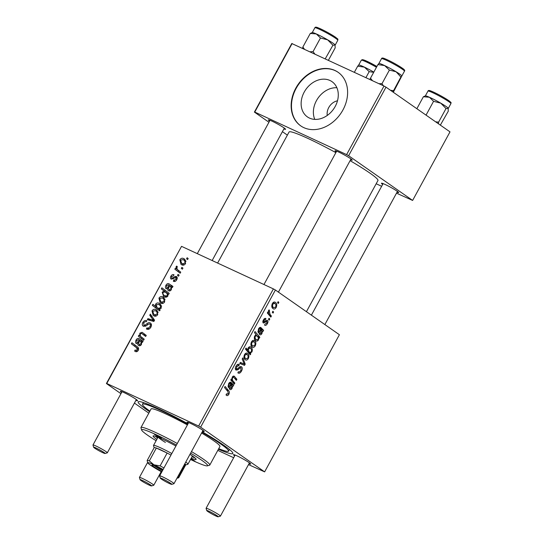 <?xml version="1.0" encoding="UTF-8"?>
<svg xmlns="http://www.w3.org/2000/svg" width="544" height="544" viewBox="0 0 544 544"><rect width="100%" height="100%" fill="white"/><g stroke="black" fill="none" stroke-linecap="round" stroke-linejoin="round"><path stroke-width="0.82" d="M314.779 119.381A21.495 16.98 124.9 0 1 316.452 100.654A21.495 16.98 124.9 0 1 336.886 87.734M337.484 100.817A11.431 9.03 -55.1 0 0 328.76 107.542A11.431 9.03 -55.1 0 0 327.27 115.437M335.206 106.454A21.495 16.98 -55.1 0 0 332.017 81.661A21.495 16.98 -55.1 0 0 304.212 92.099A21.495 16.98 -55.1 0 0 307.401 116.899A21.495 16.98 -55.1 0 0 335.206 106.454M342.938 109.956A32.66 25.806 -55.1 0 0 338.082 72.27A32.66 25.806 -55.1 0 0 295.827 88.142A32.66 25.806 -55.1 0 0 300.676 125.827A32.66 25.806 -55.1 0 0 342.938 109.956M338.252 72.386A32.66 25.806 -55.1 0 0 296.154 88.366A32.66 25.806 -55.1 0 0 300.839 125.936M382.67 184.416A9.799 0.836 28.6 0 1 381.521 183.185A9.799 0.836 28.6 0 1 385.138 184.484A9.799 0.836 28.6 0 1 393.897 189.142A9.799 0.836 28.6 0 1 398.664 192.535A9.799 0.836 28.6 0 1 397.011 192.236M269.566 121.101A9.799 0.836 28.6 0 1 268.423 119.87A9.799 0.836 28.6 0 1 272.034 121.169A9.799 0.836 28.6 0 1 280.792 125.827A9.799 0.836 28.6 0 1 285.566 129.214A9.799 0.836 28.6 0 1 283.907 128.921M336.226 151.973A9.799 0.836 28.6 0 1 335.077 150.742A9.799 0.836 28.6 0 1 338.694 152.041A9.799 0.836 28.6 0 1 347.453 156.699A9.799 0.836 28.6 0 1 352.22 160.086A9.799 0.836 28.6 0 1 350.567 159.793M234.682 455.852A9.799 0.836 28.6 0 1 233.532 454.621A9.799 0.836 28.6 0 1 237.143 455.92A9.799 0.836 28.6 0 1 245.902 460.578A9.799 0.836 28.6 0 1 250.675 463.964A9.799 0.836 28.6 0 1 249.016 463.672M121.577 392.537A9.799 0.836 28.6 0 1 120.428 391.306A9.799 0.836 28.6 0 1 124.046 392.598A9.799 0.836 28.6 0 1 132.804 397.256A9.799 0.836 28.6 0 1 137.571 400.649A9.799 0.836 28.6 0 1 135.918 400.357M188.238 423.409A9.799 0.836 28.6 0 1 187.088 422.178A9.799 0.836 28.6 0 1 190.706 423.47A9.799 0.836 28.6 0 1 199.464 428.135A9.799 0.836 28.6 0 1 204.231 431.521A9.799 0.836 28.6 0 1 202.572 431.229M149.6 411.706A53.89 4.597 28.6 0 1 138.564 401.649A53.89 4.597 28.6 0 1 158.44 408.782A53.89 4.597 28.6 0 1 188.013 423.824M202.246 431.834A53.89 4.597 28.6 0 1 232.852 453.057A53.89 4.597 28.6 0 1 218.423 449.228M335.872 152.633A50.626 4.318 -151.4 0 0 308.074 138.496A50.626 4.318 -151.4 0 0 289.061 132.029L217.62 263.058M269.756 319.07L269.192 320.11L268.484 319.321L269.069 318.254L269.756 319.07L268.852 318.655M273.578 312.059L273.013 313.099L272.313 312.304L272.891 311.243L273.578 312.059L272.673 311.637M265.01 324L266.866 323.238L266.968 321.429L263.364 323.034C262.67 322.388 262.67 321.382 263.364 320.028C264.18 318.587 265.03 318.09 265.921 318.546L265.431 319.634L263.86 320.436L263.84 321.932L266.444 320.348L267.485 320.355C268.178 321.11 268.138 322.204 267.362 323.653C266.458 325.217 265.54 325.713 264.595 325.149L264.996 324.027M266.968 321.429L265.608 320.987M265.431 319.634L264.078 319.002M262.861 321.477L264.234 322.062M259.277 338.293L258.794 337.702L258.482 339.932C257.496 341.183 256.578 341.421 255.741 340.666C254.354 339.83 254 338.266 254.68 335.954L256.258 334.805L254.456 332.588L255.027 331.541L259.848 337.239L259.277 338.293M256.142 340.904L255.741 340.666M238.755 365.554L236.66 366.738L236.538 369.036L237.259 369.002L238.836 367.628C239.829 366.547 240.72 366.262 241.522 366.778C242.495 367.717 242.488 369.152 241.495 371.09C240.292 373.143 239.074 373.721 237.864 372.83L238.36 371.742L239.353 372.069L240.863 370.552L241.006 367.853L240.36 367.771L237.905 369.798L236.008 370.097C235.096 369.281 235.096 367.989 236.008 366.234C237.055 364.466 238.143 363.882 239.265 364.473L238.877 365.65L237.123 364.779M238.272 373.062L237.864 372.83M238.734 371.994L239.353 372.069M241.006 367.853L239.244 367.254M235.307 368.465L237.259 369.002M248.377 358.469C247.357 360.026 246.35 360.461 245.364 359.781C243.855 358.856 243.569 357.143 244.494 354.627C245.555 353.076 246.582 352.675 247.568 353.423C249.002 354.341 249.274 356.021 248.377 358.469L247.799 358.204M247.228 353.226L246.874 353.104M233.628 377.176L232.682 377.624C232.138 379.243 232.322 380.419 233.226 381.16L234.852 383.085L234.28 384.139L230.772 379.991L231.35 378.937L231.934 379.63L232.342 376.931L234.192 376.108L236.905 379.318L236.334 380.372L233.628 377.176L232.512 376.645M226.501 395.379L226.032 394.924L226.522 393.829L227.106 394.352L226.433 394.04L228.249 393.686L227.916 391.564L224.502 387.525L225.073 386.471L228.609 390.653C229.48 391.428 229.568 392.618 228.888 394.223C228.092 395.542 227.304 395.93 226.501 395.379L226.739 395.522M248.513 464.596L264.629 471.872L339.402 334.723L275.4 290.013L200.627 427.162L198.628 426.04L273.401 288.898L275.4 290.013M264.629 471.872L200.627 427.162M230.398 383.391L229.058 384.275L228.963 386.519L228.324 387.505L228.582 383.819C229.31 382.48 230.092 381.97 230.928 382.289L233.73 385.145L233.145 386.22L232.567 385.961L232.036 388.443C231.295 389.599 230.554 389.932 229.826 389.45C229.024 388.627 229.085 387.396 230.003 385.75L230.812 383.88L229.248 382.847M231.975 385.676L233.145 386.22L231.982 385.682M230.744 383.778L233.73 385.145M250.784 353.865L250.281 354.783L245.46 349.085L246.038 348.031L247.71 350.037L248.132 347.97C249.125 346.664 250.05 346.392 250.906 347.154C252.3 347.997 252.647 349.595 251.94 351.934L250.158 353.104L250.784 353.865L248.683 352.893M250.519 346.922L250.118 346.786M242.95 363.487L244.29 364.14L242.216 358.999L242.828 357.877L245.208 364.099L244.514 365.371L239.788 363.453L240.36 362.406L243.114 363.562M255.32 345.739C254.293 347.296 253.293 347.732 252.307 347.052C250.798 346.134 250.505 344.413 251.437 341.904C252.498 340.347 253.518 339.946 254.504 340.7C255.938 341.612 256.21 343.291 255.32 345.739L254.742 345.474M254.164 340.496L253.817 340.381M260.277 328.583L258.937 329.467L258.849 331.711L258.203 332.704L258.468 329.011C259.189 327.672 259.971 327.162 260.807 327.481L263.616 330.337L263.031 331.412L262.453 331.153L261.922 333.635C261.174 334.791 260.433 335.131 259.706 334.648C258.903 333.819 258.964 332.588 259.882 330.942L260.698 329.072L259.128 328.039L260.1 328.501M261.854 330.868L263.031 331.412L261.861 330.881M260.63 328.97L263.616 330.337M276.209 307.428C275.182 308.985 274.183 309.42 273.197 308.74C271.68 307.822 271.395 306.102 272.326 303.593C273.387 302.036 274.407 301.634 275.393 302.382C276.828 303.3 277.1 304.98 276.209 307.428L275.631 307.163M275.053 302.185L274.706 302.063M271.395 316.064L270.824 317.118L267.315 312.97L267.886 311.916L268.607 312.786L268.586 310.44L269.124 309.842L270.014 314.371L271.395 316.064L268.988 314.949M278.82 302.45L278.256 303.484L277.549 302.695L278.134 301.634L278.82 302.45L277.916 302.029M171.387 279.222C170.36 278.603 170.19 277.617 170.87 276.257C171.693 274.815 172.727 274.305 173.978 274.734L173.522 275.822L171.591 276.651L171.822 278.127L172.36 278.242L174.978 276.502L176.351 276.481C177.392 277.202 177.521 278.29 176.746 279.738C175.834 281.302 174.706 281.812 173.366 281.282L173.713 280.14L176.025 279.344L175.848 277.549L171.102 279.065M177.215 278.487L175.848 277.549M173.094 279.024L171.7 278.052L173.101 279.018M168.565 290.768C167.375 289.979 167.239 288.755 168.171 287.11L168.912 285.246L168.28 284.777L166.668 285.682L166.933 287.898L166.26 288.891C165.315 287.932 165.22 286.722 165.968 285.24C166.695 283.9 167.634 283.383 168.79 283.676L172.972 286.423L172.38 287.497L171.578 287.259L171.306 289.721C170.524 290.877 169.612 291.23 168.565 290.768L168.259 290.598M171.999 287.402L168.28 284.777M172.808 286.715L171.612 285.879L172.829 286.674M162.772 296.868L163.499 297.282L164.703 301.825C163.628 303.389 162.384 303.844 160.97 303.192L160.14 302.716L158.943 298.132C160.065 296.568 161.344 296.147 162.772 296.868L164.138 297.826M138.271 350.302C137.462 351.628 136.483 352.029 135.34 351.506L134.64 351.07L135.102 349.976L135.762 350.404L137.346 349.792L136.537 347.711L131.356 343.808L131.934 342.754L137.299 346.786C138.57 347.534 138.897 348.704 138.271 350.302M135.102 349.976L137.265 351.451M159.181 309.216L160.14 309.951L159.637 310.869L152.313 305.361L152.891 304.314L155.434 306.252L155.632 304.198C156.72 302.886 157.889 302.6 159.147 303.321L159.922 303.763L161.33 308.02L159.181 309.216M150.368 314.106L154.557 320.185L153.87 321.456L147.329 319.682L147.893 318.634L153.367 320.246L149.756 315.228L150.368 314.106M150.851 323.388L150.171 322.918C151.613 323.823 151.851 325.237 150.885 327.175C149.648 329.229 148.152 329.834 146.404 328.977L146.873 327.896L148.233 328.188L149.96 326.658C150.606 325.482 150.511 324.591 149.682 323.993L148.818 323.925L145.935 325.985L143.494 326.332C142.154 325.543 141.93 324.272 142.827 322.517C143.908 320.749 145.234 320.144 146.812 320.702L146.322 321.776C145.309 321.443 144.459 321.844 143.772 323L144.004 325.264L144.956 325.217L146.792 323.823C147.907 322.735 149.036 322.429 150.171 322.918L150.538 323.129M151.477 325.217L149.682 323.993M143.494 326.332L143.12 326.114M143.84 325.176L145.432 326.264L143.84 325.176M187.129 257.747L188.176 258.536L187.605 259.57L186.551 258.808L187.129 257.747M120.952 393.686L106.406 383.527L181.54 246.35L106.767 383.5L198.628 426.04M181.54 246.35L273.401 288.898M155.829 309.597L156.563 310.012L157.767 314.554C156.686 316.112 155.441 316.567 154.027 315.921L153.197 315.445L152 310.862C153.129 309.298 154.401 308.876 155.829 309.597L157.196 310.549M138.686 345.576C137.489 344.78 137.36 343.563 138.285 341.918L139.033 340.054L138.4 339.585L136.789 340.483L137.054 342.706L136.381 343.692C135.436 342.74 135.334 341.523 136.088 340.048C136.816 338.708 137.754 338.184 138.904 338.484L143.086 341.231L142.501 342.305L141.698 342.06L141.426 344.522C140.644 345.685 139.733 346.032 138.686 345.576L138.38 345.406M142.113 342.21L138.4 339.585M142.929 341.523L141.732 340.687L142.95 341.482M141.739 337.307L144.208 339.17L143.636 340.224L138.312 336.219L138.883 335.165L139.774 335.838L139.842 333.159L142.134 332.302L146.261 335.403L145.69 336.457L141.583 333.37L140.413 333.832C139.978 335.444 140.42 336.607 141.739 337.307M145.778 336.287L141.583 333.37M169.204 293.325L168.633 294.379L167.899 293.808L167.872 296.018C166.784 297.269 165.621 297.534 164.39 296.806L163.588 296.344L162.18 292.189L164.064 291.013L161.31 288.871L161.881 287.817L169.204 293.325M183.654 258.556L184.389 258.971L185.592 263.514C184.518 265.071 183.274 265.526 181.859 264.88L181.03 264.404L179.826 259.821C180.955 258.257 182.233 257.836 183.654 258.556L185.028 259.508M181.886 267.356L182.934 268.144L182.369 269.185L181.308 268.423L181.886 267.356M178.643 270.511L180.751 272.15L180.18 273.204L174.848 269.198L175.426 268.144L176.521 268.981L176.093 266.676L176.698 266.07L177.405 266.914L176.929 267.349C176.834 268.811 177.405 269.865 178.643 270.511M178.065 274.366L179.112 275.155L178.548 276.196L177.487 275.434L178.065 274.366M148.811 413.148L134.422 403.09M217.797 450.371L233.662 457.722M396.501 193.168L412.617 200.437L450.004 131.866L386.002 87.156L348.616 155.727L346.616 154.612L384.003 86.034L386.002 87.156M412.617 200.437L348.616 155.727M268.94 122.25L254.402 112.091L291.788 43.52L384.003 86.034M292.142 43.493L254.755 112.064L346.616 154.612M287.375 135.123L282.411 131.662M376.183 183.756L381.65 186.286M306.428 311.692L377.958 180.499A50.626 4.318 -151.4 0 0 350.091 160.664M254.755 112.064L254.402 112.091M106.767 383.5L106.406 383.527M187.619 259.556L186.551 258.808M148.784 329.229L146.873 327.896M148.832 329.215L147.132 328.025M149.335 328.964L148.233 328.188M150.831 327.27L149.96 326.658M143.704 323.129L142.827 322.517M145.996 325.944L144.956 325.217M150.708 320.6L147.893 318.634M154.204 320.838L153.367 320.246M152.422 317.091L149.756 315.228M155.156 316.207L154.836 315.153M152.687 311.338L152 310.862M156.896 311.712L157.889 311.562M152.728 311.25L153.891 314.486L154.503 314.84L157.019 314.194C157.352 312.44 156.767 311.256 155.258 310.631L152.728 311.25M156.189 316.016L154.503 314.84M158.175 312.596L155.258 310.631M157.699 314.67L157.019 314.194M159.705 310.746L152.313 305.361M155.598 307.659L156.108 306.721M156.706 307.136L155.434 306.252M156.325 304.681L155.632 304.198M160.167 305.395L161.255 305.266M160.575 304.32L159.147 303.321M157.005 307.455L158.243 308.319L160.534 307.754C160.738 306.075 160.086 304.946 158.59 304.368L156.196 304.885L157.005 307.455M159.392 309.21L157.638 307.992L159.453 309.21M161.616 306.408L158.59 304.368M161.201 308.224L160.534 307.754M159.508 309.203L158.243 308.319M138.217 350.404L137.346 349.792M138.645 349.112L131.356 343.808M134.64 346.1L135.143 345.168M142.317 342.346L141.685 341.877M136.768 340.524L136.088 340.048M140.495 341.013L141.671 340.646M140.855 343.849C141.311 342.332 140.923 341.244 139.686 340.578L139.196 341.979C138.523 343.08 138.536 343.937 139.25 344.536L140.855 343.849L141.528 344.318M141.936 342.156L139.686 340.578M140.576 345.46L139.08 344.44L140.556 345.467M143.704 340.095L138.312 336.219M141.59 338.511L142.1 337.579M141.039 336.716L139.774 335.838M140.536 333.642L139.842 333.159M143.664 334.784L145.044 334.465M145.622 336.165L144.86 335.662M162.092 303.477L161.772 302.423M159.623 298.608L158.943 298.132M163.839 298.982L164.825 298.833M159.664 298.527L160.827 301.764L161.446 302.11L163.962 301.471C164.295 299.717 163.703 298.527 162.2 297.908L159.664 298.527M163.132 303.287L161.446 302.11M165.111 299.873L162.2 297.908M164.635 301.94L163.962 301.471M168.654 294.338L167.899 293.808M165.546 297.16L165.179 296.011M162.874 292.672L162.18 292.189M167.3 293.311L164.064 291.013M167.348 293.304L161.31 288.871M164.594 291.162L165.097 290.238M162.969 292.468C162.778 294.046 163.384 295.113 164.778 295.678L166.491 295.97L167.307 295.331L167.226 293.78L165.192 291.938L162.969 292.468M166.661 297.044L164.342 295.419L166.709 297.024M168.069 294.365L167.226 293.78M167.974 295.793L167.307 295.331M167.402 296.609L166.491 295.97M166.756 297.01L165.022 295.793M172.196 287.545L171.564 287.069M166.648 285.716L165.968 285.24M170.374 286.212L171.557 285.838M170.734 289.041C171.19 287.524 170.802 286.436 169.565 285.77L169.075 287.171C168.402 288.279 168.422 289.129 169.13 289.728L170.734 289.041L171.408 289.517M171.822 287.348L169.565 285.77M170.456 290.652L168.96 289.632L170.442 290.666M175.324 281.262L173.713 280.14M176.705 279.813L176.025 279.344M171.55 276.733L170.87 276.257M173.284 278.888L172.36 278.242M177.249 278.093L174.978 276.502M182.981 265.166L182.662 264.112M180.513 260.297L179.826 259.821M184.729 260.671L185.715 260.522M180.554 260.209L181.716 263.452L182.328 263.799L184.851 263.153C185.184 261.406 184.593 260.216 183.09 259.59L180.554 260.209M184.022 264.976L182.328 263.799M186 261.555L183.09 259.59M185.524 263.629L184.851 263.153M182.376 269.164L181.308 268.423M180.241 273.081L174.848 269.198M178.133 271.49L178.656 270.524M178.201 270.157L176.521 268.981M176.97 267.288L176.093 266.676M178.554 276.182L177.487 275.434M226.195 389.531L228.609 390.653M228.133 393.876L228.888 394.223M231.418 388.158L232.036 388.443M229.242 382.854L230.221 383.309M228.487 384.01L229.058 384.275M227.929 386.043L228.963 386.519M230.003 382.255L231.608 382.996M229.248 387.886L230.391 388.409L231.696 387.75C232.24 386.226 232.091 385.111 231.241 384.424L230.52 388.484L229.248 387.892M230.724 384.186L231.241 384.424M232.451 381.976L234.852 383.085M231.166 379.277L231.934 379.63M234.586 378.243L236.905 379.318M232.506 376.652L233.451 377.094M232.138 377.373L232.682 377.624M245.5 349.017L247.71 350.037M247.132 351.057L249.56 352.186L251.94 351.934M248.023 352.118L250.158 353.104M246.412 350.207L249.818 352.328L247.173 351.104M247.928 348.418L248.465 348.67L248.737 351.281M251.376 351.655C251.75 349.962 251.41 348.813 250.349 348.194L248.581 347.344M250.349 348.194L248.465 348.67M244.419 354.776L244.997 355.042C244.467 356.844 244.759 358.061 245.868 358.693L244.038 357.884M244.032 357.843L245.868 358.693L247.86 358.095C248.343 356.327 248.057 355.116 246.996 354.464L245.262 353.627M246.996 354.464L244.997 355.042M244.025 363.555L245.208 364.099M239.911 363.236L244.514 365.371M242.325 363.229L244.29 364.14M240.754 370.75L241.495 371.09M235.307 368.594L237.905 369.798M238.687 364.249L239.387 364.568M235.919 366.398L236.66 366.738M251.362 342.047L251.933 342.312C251.41 344.114 251.702 345.331 252.81 345.97L250.981 345.154M250.968 345.114L252.81 345.97L254.803 345.365C255.286 343.604 254.993 342.394 253.939 341.734L252.205 340.898M253.939 341.734L251.933 342.312M258.23 337.443L258.794 337.702M257.842 339.633L258.482 339.932M257.421 336.117L259.848 337.239M254.66 335.988L255.238 336.26C254.884 337.844 255.204 338.932 256.183 339.531L254.422 338.796M254.395 338.701L256.183 339.531M254.415 338.762L257.441 339.864L258.148 339.225L258.291 337.661L256.992 335.764L255.496 335.043M256.992 335.764L255.238 336.26M261.304 333.35L261.922 333.635M258.366 329.202L258.937 329.467M257.808 331.235L258.849 331.711M259.889 327.447L261.487 328.188M259.134 333.078L260.27 333.608L261.576 332.942C262.12 331.418 261.97 330.31 261.12 329.616L260.399 333.676L259.134 333.091M260.61 329.378L261.12 329.616M263.289 320.171L263.86 320.436M266.784 323.388L267.362 323.653M272.252 303.736L272.823 304.001C272.299 305.803 272.592 307.02 273.693 307.652L271.864 306.843M271.857 306.802L273.693 307.652L275.692 307.054C276.175 305.293 275.883 304.076 274.822 303.423L273.088 302.586M274.822 303.423L272.823 304.001M267.655 312.344L268.607 312.786M268.675 310.304L269.552 310.712M268.437 310.821L269.137 311.141M190.509 459.476A37.563 3.203 -151.4 0 0 193.487 460.884A4.08 0.347 -151.4 0 0 195.017 461.4A4.08 0.347 -151.4 0 0 190.896 458.769M176.44 445.046A37.563 3.203 -151.4 0 0 155.74 434.513A4.08 0.347 -151.4 0 0 154.21 433.99A4.08 0.347 -151.4 0 0 156.06 435.356A4.08 0.347 -151.4 0 0 159.848 437.383A4.08 0.347 -151.4 0 0 161.378 437.9A4.08 0.347 -151.4 0 0 159.528 436.54A4.08 0.347 -151.4 0 0 155.74 434.513A37.563 3.203 -151.4 0 0 141.624 430.025A37.563 3.203 -151.4 0 0 156.101 440.715M191.223 458.177A24.494 2.088 -151.4 0 0 196.119 459.422A24.494 2.088 -151.4 0 0 189.978 454.328M175.909 446.026A24.494 2.088 -151.4 0 0 162.309 439.103A24.494 2.088 -151.4 0 0 153.109 435.975A24.494 2.088 -151.4 0 0 156.808 439.416M191.998 456.749A24.494 2.088 -151.4 0 0 194.813 457.783M141.624 430.025L140.971 427.829A39.195 3.346 28.6 0 1 140.984 427.509A39.195 3.346 28.6 0 1 155.7 432.514A39.195 3.346 28.6 0 1 177.283 443.496M187.415 424.925A39.195 3.346 -151.4 0 0 165.825 413.943A39.195 3.346 -151.4 0 0 151.11 408.938L140.984 427.509M187.809 424.191A48.994 4.182 -151.4 0 0 160.902 410.502A48.994 4.182 -151.4 0 0 142.508 404.246A48.994 4.182 -151.4 0 0 149.906 411.135M165.403 442.422A19.598 1.673 28.6 0 1 158.372 437.362M218.729 448.664A48.994 4.182 -151.4 0 0 228.534 451.153A48.994 4.182 -151.4 0 0 202.028 432.222M191.474 451.588A39.195 3.346 28.6 0 1 209.807 465.032L219.932 446.461A39.195 3.346 -151.4 0 0 201.6 433.017M209.807 465.032A39.195 3.346 28.6 0 1 209.542 465.215L207.339 465.854A37.563 3.203 -151.4 0 0 190.618 453.152M190.57 459.367A4.08 0.347 -151.4 0 0 193.487 460.884A37.563 3.203 -151.4 0 0 207.339 465.854M155.196 436.186A24.494 2.088 -151.4 0 0 157.59 437.988M364.33 67.102A13.063 1.115 28.6 0 1 373.81 72.114A13.07 1.115 -151.4 0 0 364.405 67.136L369.186 71.645L373.687 72.338M354.348 72.298L357.694 66.171L364.405 67.136A13.07 1.115 28.6 0 0 358.748 65.015L358.598 65.062M358.652 65.13L357.694 66.171M365.908 77.656L369.186 71.645M438.45 123.794L438.6 122.148L435.642 121.829M416.86 108.712L423.382 96.744L429.44 97.26L433.575 101.313L440.762 103.156L446.019 108.542L448.27 108.351A13.07 1.115 -151.4 0 0 448.113 108.1L448.276 111.2L440.354 125.12M448.113 108.1A13.07 1.115 -151.4 0 0 440.762 103.156A13.07 1.115 -151.4 0 0 429.44 97.26A13.07 1.115 28.6 0 0 425.408 95.887L423.382 96.744M438.6 122.148L446.019 108.542M426.496 115.444L426.156 114.92L433.575 101.313M426.156 114.92L425.816 114.968M328.413 60.289L335.179 47.886L335.009 44.785A13.07 1.115 -151.4 0 0 332.52 42.847A13.07 1.115 -151.4 0 0 327.658 39.841L332.921 45.227L335.172 45.036A13.07 1.115 28.6 0 1 335.179 45.084L337.81 40.283A13.063 1.115 -151.4 0 0 335.165 37.985A13.063 1.115 -151.4 0 0 322.687 30.858A13.063 1.115 -151.4 0 0 314.867 27.778L312.249 32.592M325.244 58.82L332.921 45.227M320.47 37.998L327.658 39.841A13.07 1.115 -151.4 0 0 316.343 33.946L320.47 37.998L313.052 51.605L310.039 51.775M314.799 53.978L313.052 51.605M310.284 33.429L316.343 33.946A13.07 1.115 -151.4 0 0 312.31 32.572L310.284 33.429L302.865 47.036L302.722 48.389M304.409 49.171L302.865 47.036M401.826 75.908L401.832 75.929A13.07 1.115 -151.4 0 0 401.826 75.908A13.07 1.115 -151.4 0 0 400.302 74.508A13.07 1.115 -151.4 0 0 396.107 71.774L400.88 77.01L401.839 75.97L393.312 92.262M392.877 91.956L400.88 77.01M393.462 90.617L390.544 90.324M389.402 70.074L396.107 71.774A13.07 1.115 -151.4 0 0 384.622 65.566L389.402 70.074L381.983 83.681L378.903 83.674M383.33 85.721L381.983 83.681M372.47 80.689L370.491 78.207L377.91 64.6L384.622 65.566A13.07 1.115 -151.4 0 0 378.964 63.444L378.814 63.492M370.491 78.207L369.92 79.512M378.862 63.56L377.91 64.6M384.54 65.532A13.063 1.115 28.6 0 1 396.182 71.815M142.528 480.474A6.535 0.558 -151.4 0 0 140.073 479.699A6.535 0.558 -151.4 0 0 143.256 481.957A6.535 0.558 -151.4 0 0 149.097 485.064A6.535 0.558 -151.4 0 0 151.504 485.928A6.535 0.558 -151.4 0 0 148.798 483.84A6.535 0.558 -151.4 0 0 142.528 480.474M140.073 479.699L139.42 477.496A8.167 0.694 28.6 0 1 139.42 477.435A8.167 0.694 28.6 0 1 142.487 478.475A8.167 0.694 28.6 0 1 150.062 482.521A8.167 0.694 28.6 0 1 153.762 485.248A8.167 0.694 28.6 0 1 153.707 485.289L151.504 485.928M96.091 448.032A6.535 0.558 -151.4 0 0 93.636 447.25A6.535 0.558 -151.4 0 0 96.812 449.514A6.535 0.558 -151.4 0 0 102.653 452.622A6.535 0.558 -151.4 0 0 105.06 453.485A6.535 0.558 -151.4 0 0 102.36 451.398A6.535 0.558 -151.4 0 0 96.091 448.032M93.636 447.25L92.976 445.053A8.167 0.694 28.6 0 1 92.983 444.992A8.167 0.694 28.6 0 1 96.043 446.032A8.167 0.694 28.6 0 1 103.618 450.078A8.167 0.694 28.6 0 1 107.318 452.805A8.167 0.694 28.6 0 1 107.263 452.846L105.06 453.485M215.757 515.936A6.535 0.558 -151.4 0 0 218.164 516.8A6.535 0.558 -151.4 0 0 215.458 514.712A6.535 0.558 -151.4 0 0 209.188 511.346A6.535 0.558 -151.4 0 0 206.734 510.571A6.535 0.558 -151.4 0 0 209.916 512.829A6.535 0.558 -151.4 0 0 215.757 515.936M206.734 510.571L206.081 508.375A8.167 0.694 28.6 0 1 206.081 508.307A8.167 0.694 28.6 0 1 209.148 509.347A8.167 0.694 28.6 0 1 216.716 513.393A8.167 0.694 28.6 0 1 220.422 516.12A8.167 0.694 28.6 0 1 220.368 516.161L218.164 516.8M169.313 483.494A6.535 0.558 -151.4 0 0 171.72 484.357A6.535 0.558 -151.4 0 0 169.014 482.27A6.535 0.558 -151.4 0 0 162.744 478.904A6.535 0.558 -151.4 0 0 160.29 478.128A6.535 0.558 -151.4 0 0 163.472 480.386A6.535 0.558 -151.4 0 0 169.313 483.494M160.29 478.128L159.637 475.925A8.167 0.694 28.6 0 1 159.637 475.864A8.167 0.694 28.6 0 1 162.704 476.904A8.167 0.694 28.6 0 1 170.279 480.95A8.167 0.694 28.6 0 1 173.978 483.677A8.167 0.694 28.6 0 1 173.924 483.718L171.72 484.357M161.969 471.58A11.594 0.986 28.6 0 1 153.789 466.684A11.594 0.986 28.6 0 1 152.048 464.95A11.594 0.986 28.6 0 1 162.914 469.846M154.102 465.514A10.615 0.904 -151.4 0 0 154.965 466.154A10.615 0.904 -151.4 0 0 162.479 470.655M154.136 447.726L153.51 445.618A19.598 1.673 28.6 0 1 153.517 445.461A19.598 1.673 28.6 0 1 171.816 453.533M170.966 455.083A17.966 1.53 -151.4 0 0 167.13 453.036A17.966 1.53 -151.4 0 0 156.339 448.038A17.966 1.53 -151.4 0 0 154.17 447.671L147.159 460.53A17.966 1.53 28.6 0 1 149.328 460.897L153.945 464.821L160.12 465.895A17.966 1.53 28.6 0 1 163.955 467.942M177.514 477.19L178.466 477.21A17.966 1.53 28.6 0 1 178.704 477.727L185.715 464.868A17.966 1.53 -151.4 0 0 185.477 464.352L184.783 463.862M178.466 477.21L185.477 464.352A17.966 1.53 -151.4 0 0 184.844 463.746M185.769 462.046A19.598 1.673 28.6 0 1 187.925 464.222A19.598 1.673 28.6 0 1 187.796 464.311L185.681 464.93M160.12 465.895L167.13 453.036L156.339 448.038L149.328 460.897M163.112 469.492A16.334 1.394 -151.4 0 0 153.945 464.821A16.334 1.394 -151.4 0 0 147.812 462.869A16.334 1.394 -151.4 0 0 150.375 465.1A16.334 1.394 -151.4 0 0 161.779 471.94M147.812 462.869L147.152 460.673A17.966 1.53 28.6 0 1 147.159 460.53M178.704 477.727A17.966 1.53 28.6 0 1 178.582 477.809L176.916 478.292M147.812 324.537L146.792 323.823M153.932 321.348L151.484 319.641M154.469 320.348L152.306 318.838M138.638 349.173L136.537 347.711M139.006 342.421L138.285 341.918M168.885 287.613L168.171 287.11M174.168 278.202L173.366 277.637M229.371 382.711L232.417 384.125M230.098 385.553L230.683 385.825M233.192 376.013L234.818 376.768M230.819 380.045L233.226 381.16M247.071 350.982L249.41 352.07M238.014 368.383L239 368.839M259.257 327.903L262.303 329.317M259.984 330.745L260.562 331.017M264.758 321.749L265.547 322.109M267.519 313.215L270.014 314.371M376.455 67.259A13.063 1.115 -151.4 0 0 361.311 60.221L362.277 59.643L364.208 60.105L376.883 66.477A12.084 1.034 28.6 0 0 365.745 60.731A12.084 1.034 28.6 0 0 363.27 60.629M448.263 101.3A13.063 1.115 -151.4 0 0 435.785 94.173A13.063 1.115 -151.4 0 0 427.972 91.093C428.203 90.304 429.168 90.263 430.868 90.977C436.308 93.235 442.068 96.308 448.147 100.191C452.982 103.822 450.337 102.211 450.915 103.605A13.063 1.115 -151.4 0 0 448.263 101.3M429.923 91.501A12.084 1.034 28.6 0 1 434.622 92.616A12.084 1.034 28.6 0 1 448.072 100.15M316.826 28.186A12.084 1.034 28.6 0 1 321.518 29.301A12.084 1.034 28.6 0 1 334.968 36.829M381.528 58.65C381.759 57.861 382.724 57.82 384.424 58.534C388.307 60.085 395.495 63.56 402.784 68.503C404.539 69.714 405.103 70.604 404.471 71.162A13.063 1.115 -151.4 0 0 402.948 69.646A13.063 1.115 -151.4 0 0 390.293 62.213A13.063 1.115 -151.4 0 0 381.528 58.65L378.903 63.464M383.479 59.058A12.084 1.034 28.6 0 1 388.987 60.568A12.084 1.034 28.6 0 1 402.669 68.435M153.891 314.486L156.114 316.044M135.293 350.118L137.231 351.472M138.611 339.708L141.896 341.999M141.991 333.622L145.275 335.913M160.827 301.764L163.057 303.314M165.988 292.393L168.688 294.277M168.497 284.9L171.775 287.191M181.716 263.452L183.947 265.003M233.342 385.002L230.765 383.812M240.876 367.778L239.421 367.105M236.64 369.097L235.307 368.478M263.228 330.194L260.651 329.004M263.962 322L262.861 321.49M142.508 404.246L143.419 402.567M228.534 451.153L229.452 449.466M361.311 60.221L358.693 65.035M427.972 91.093L425.347 95.907M450.915 103.605L448.29 108.412M337.81 40.283C337.375 38.624 339.531 40.338 335.05 36.876C328.964 32.987 323.204 29.92 317.764 27.662C316.071 26.948 315.105 26.989 314.867 27.778M404.471 71.162L401.839 75.99M147.648 462.339L139.42 477.435M161.194 471.621L153.762 485.248M92.983 444.992L122.019 391.728M197.302 253.654L270.008 120.292M107.318 452.805L136.36 399.541M212.153 260.528L284.349 128.105M220.422 516.12L249.458 462.856M324.863 324.564L397.453 191.427M206.081 508.307L235.124 455.042M311.392 315.16L383.112 183.607M351.009 158.984L278.419 292.121M203.014 430.413L173.978 483.677M336.668 151.164L263.962 284.526M188.68 422.6L159.637 475.864M153.517 445.461L158.012 437.22M187.925 464.222L192.42 455.981"/></g></svg>
